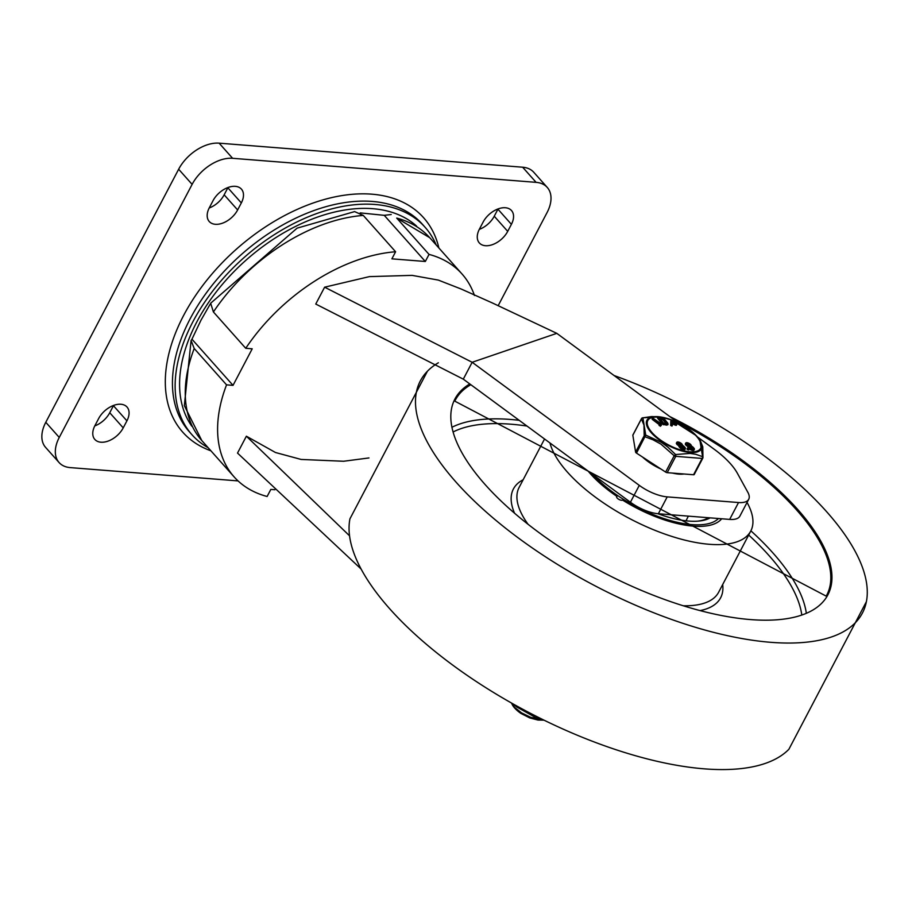 <?xml version="1.0" encoding="UTF-8"?>
<svg xmlns="http://www.w3.org/2000/svg" width="912" height="912" viewBox="0 0 912 912"><rect width="100%" height="100%" fill="white"/><g stroke="black" fill="none" stroke-linecap="round" stroke-linejoin="round"><path stroke-width="1.37" d="M710.129 517.856A72.812 29.23 -152.3 0 1 657.848 513.707M688.355 516.135L686.018 520.82M708.396 517.72A70.737 28.397 -152.3 0 1 697.6 521.174M438.376 362.782A249.66 100.206 27.7 0 0 427.443 371.195L349.934 518.837A249.66 100.206 27.7 0 0 461.768 671.62A249.66 100.206 27.7 0 0 704.303 768.839A249.66 100.206 27.7 0 0 788.88 749.288L866.4 601.635A249.66 100.206 27.7 0 0 614.061 375.516M427.443 371.195A249.66 100.206 27.7 0 0 505.761 528.344A249.66 100.206 27.7 0 0 770.731 642.31A249.66 100.206 27.7 0 0 866.4 601.635M549.982 443.004A112.689 45.235 27.7 0 0 709.365 544.293A112.689 45.235 27.7 0 0 750.758 531.069A112.689 45.235 27.7 0 0 747.053 502.444M616.603 497.006L616.922 496.39A3.466 1.391 27.7 0 0 616.672 496.652A3.466 1.391 27.7 0 0 618.781 499.32A3.466 1.391 27.7 0 0 622.611 500.095A81.487 32.707 27.7 0 0 721.666 518.78M588.137 471.105A81.487 32.707 27.7 0 0 616.922 496.39M416.59 226.096A150.833 94.517 138.3 0 0 245.727 260.433A150.833 94.517 138.3 0 0 191.794 426.166M208.221 447.781A156.032 97.778 -41.7 0 1 191.999 434.773A156.032 97.778 -41.7 0 1 243.561 258.005A156.032 97.778 -41.7 0 1 425.117 227.305A156.032 97.778 -41.7 0 1 436.153 244.918M547.257 187.427L533.782 172.288A34.679 21.728 138.3 0 0 522.644 167.215L219.131 143.161A34.679 21.728 138.3 0 0 178.649 169.233L45.782 422.302A34.679 21.728 138.3 0 0 45.6 447.393L59.075 462.532A34.679 21.728 -41.7 0 1 59.257 437.441L192.124 184.372A34.679 21.728 -41.7 0 1 232.606 158.3L536.119 182.354A34.679 21.728 -41.7 0 1 547.257 187.427A34.679 21.728 -41.7 0 1 547.086 212.519L498.419 305.212M238.055 480.909L70.213 467.605A34.679 21.728 -41.7 0 1 59.075 462.532M479.427 229.117A19.072 11.947 138.3 0 0 479.324 242.923A19.072 11.947 138.3 0 0 493.472 244.256A19.072 11.947 138.3 0 0 507.71 231.363L511.404 224.329A19.072 11.947 138.3 0 0 511.507 210.535A19.072 11.947 138.3 0 0 497.359 209.201A19.072 11.947 138.3 0 0 483.109 222.095L479.427 229.117M209.338 207.708A19.072 11.947 138.3 0 0 209.247 221.513A19.072 11.947 138.3 0 0 223.383 222.847A19.072 11.947 138.3 0 0 237.633 209.954L241.327 202.92A19.072 11.947 138.3 0 0 241.429 189.126A19.072 11.947 138.3 0 0 227.282 187.792A19.072 11.947 138.3 0 0 213.032 200.674L209.338 207.708M126.916 420.842A19.072 11.947 138.3 0 0 127.019 407.037A19.072 11.947 138.3 0 0 112.871 405.703A19.072 11.947 138.3 0 0 98.621 418.597L94.928 425.63A19.072 11.947 138.3 0 0 94.825 439.424A19.072 11.947 138.3 0 0 108.973 440.758A19.072 11.947 138.3 0 0 123.223 427.876L126.916 420.842L113.441 405.703A19.072 11.947 138.3 0 0 113.578 405.43M94.791 425.904A19.072 11.947 138.3 0 0 109.748 412.737L113.441 405.703M209.201 207.982A19.072 11.947 138.3 0 0 224.158 194.815L227.852 187.781A19.072 11.947 138.3 0 0 227.989 187.507M479.279 229.391A19.072 11.947 138.3 0 0 494.247 216.224L497.929 209.19A19.072 11.947 138.3 0 0 498.077 208.928M697.452 436.928L714.609 449.559A62.415 25.057 -152.3 0 1 737.386 473.294L747.84 492.298A27.736 11.138 -152.3 0 1 748.718 499.286A27.736 11.138 -152.3 0 1 738.526 502.535L667.219 496.88A27.736 11.138 -152.3 0 1 639.289 485.366L472.154 362.281L463.296 379.153L315.757 304.049L324.615 287.189L369.36 276.621L412.087 275.367L438.307 280.087L461.016 288.956L492.32 302.932L556.81 333.347L678.437 422.917M463.296 379.153L630.431 502.238A27.736 11.138 -152.3 0 0 658.361 513.752L729.668 519.407A27.736 11.138 27.7 0 0 739.86 516.158L748.718 499.286M324.615 287.189L472.154 362.281L556.81 333.347M361.118 569.031L237.519 453.082L246.377 436.21L275.492 452.512L301.12 459.443L343.63 461.255L368.972 457.938M246.377 436.21L349.558 535.823M245.738 348.293A152.566 95.6 138.3 0 1 395.603 251.758L363.272 215.426A152.566 95.6 138.3 0 0 213.408 311.961L245.738 348.293L252.214 348.806L233.027 385.366L191.953 339.207L200.948 320.26L210.239 304.049M396.709 218.071L429.712 237.679A152.566 95.6 138.3 0 0 396.709 218.071L429.039 254.402A152.566 95.6 138.3 0 1 462.053 274.022A152.566 95.6 138.3 0 1 474.457 295.488M213.408 311.961L210.649 303.24L297.084 228.16L354.608 211.595L363.272 215.426M395.603 251.758L391.886 258.837L425.323 261.482L384.248 215.335L360.217 212.895M391.225 214.525L384.248 215.335M425.323 261.482L429.039 254.402M274.877 489.733L270.83 489.413L267.125 496.493A152.566 95.6 -41.7 0 1 234.11 476.873A152.566 95.6 -41.7 0 1 226.552 384.853L194.21 348.509L191.087 340.495L191.953 339.207M233.027 385.366L226.552 384.853M542.104 719.625L530.704 717.334L521.584 712.899L514.596 707.404L511.643 703.118A20.52 8.231 27.7 0 0 520.877 713.401L529.94 717.892L537.955 720.047L544.019 720.161M537.955 720.047L529.747 717.915L520.877 713.401M642.607 457.094A30.769 12.358 27.7 0 0 661.006 469.064M672.532 473.089A30.769 12.358 27.7 0 0 683.92 474.001M633.031 434.876A1.733 0.695 27.7 0 0 632.871 435.024A1.733 0.695 27.7 0 0 632.837 435.241L635.607 452.101A1.733 0.695 27.7 0 0 636.508 453.116L665.623 472.074A1.733 0.695 27.7 0 0 667.196 472.667L693.553 474.753A1.733 0.695 27.7 0 0 694.192 474.559A1.733 0.695 27.7 0 0 694.214 474.343M667.196 472.667L675.758 456.342A1.733 0.695 -152.3 0 1 674.196 455.749L665.623 472.074M694.192 474.559L702.764 458.223A1.733 1.733 0 0 0 702.958 457.528A1.733 1.265 -176.3 0 1 702.787 458.018A1.733 0.695 -152.3 0 1 702.764 458.223A1.733 0.695 -152.3 0 1 702.126 458.428L675.758 456.342A1.733 0.923 -101.5 0 0 675.575 454.529L674.196 455.749L660.915 444.098L652.958 439.766L645.08 436.791A1.733 0.695 -152.3 0 1 644.18 435.776L635.607 452.101M699.789 439.436L699.789 439.436A1.733 1.733 0 0 0 699.743 439.39L698.524 438.068L699.743 439.39A1.733 1.653 -39.9 0 1 699.789 439.436L702.776 446.8L702.958 457.528A1.733 1.265 -176.3 0 0 702.571 456.673A1.733 1.311 115.4 0 1 702.126 458.428L693.553 474.753M632.837 435.241L641.41 418.904A1.733 0.695 -152.3 0 1 641.444 418.699A1.733 0.695 -152.3 0 1 641.626 418.54M636.508 453.116L645.73 435.104A1.733 1.265 -176.3 0 0 644.18 435.776L643.975 425.129L641.41 418.904A1.733 1.653 -39.9 0 1 642.903 417.821A1.733 0.923 -101.5 0 0 642.629 417.799A1.733 0.923 -101.5 0 0 642.344 417.97M699.743 439.39L702.571 456.673L695.822 454.301L690.088 453.412L675.575 454.529L667.858 447.119L661.439 442.388L645.73 435.104L642.903 417.821L651.544 416.579L659.992 416.875L642.629 417.799A1.733 1.733 0 0 0 641.444 418.699L632.871 435.024M685.379 448.681L685.015 449.388A3.124 1.254 -152.3 0 1 682.814 449.525A3.124 1.254 -152.3 0 1 679.942 447.746L679.326 447.062A3.067 1.231 -152.3 0 1 678.859 445.843L679.28 445.045A25.901 10.397 27.7 0 0 679.052 444.942A3.124 1.254 -152.3 0 1 676.795 442.343A3.124 1.254 -152.3 0 1 680.09 442.662A3.124 1.254 -152.3 0 1 682.336 445.204L682.29 445.284A23.518 9.439 27.7 0 0 682.518 445.398A3.089 1.243 -152.3 0 1 684.319 446.732L684.935 447.416A3.124 1.254 -152.3 0 1 685.379 448.681A3.124 1.254 -152.3 0 1 683.179 448.829A3.124 1.254 -152.3 0 1 680.306 447.051L679.691 446.356A3.067 1.231 -152.3 0 1 679.223 445.136M678.904 445.751A25.901 10.397 27.7 0 0 678.676 445.637A3.124 1.254 -152.3 0 1 676.43 443.05L676.795 442.343M694.34 449.388L693.975 450.095A3.124 1.254 -152.3 0 1 691.775 450.243A3.124 1.254 -152.3 0 1 688.902 448.465L688.286 447.769A3.067 1.231 -152.3 0 1 687.819 446.549L688.241 445.763A25.901 10.397 27.7 0 0 688.013 445.649A3.124 1.254 -152.3 0 1 685.756 443.05A3.124 1.254 -152.3 0 1 689.05 443.369A3.124 1.254 -152.3 0 1 691.296 445.911L691.25 446.002A23.518 9.439 27.7 0 0 691.478 446.105A3.089 1.243 -152.3 0 1 693.28 447.439L693.895 448.123A3.124 1.254 -152.3 0 1 694.34 449.388A3.124 1.254 -152.3 0 1 692.14 449.536A3.124 1.254 -152.3 0 1 689.267 447.758L688.651 447.074A3.067 1.231 -152.3 0 1 688.184 445.843M687.865 446.458A25.901 10.397 27.7 0 0 687.637 446.356A3.124 1.254 -152.3 0 1 685.391 443.756L685.756 443.05M688.925 449.012L687.431 449.627L688.549 449.719L687.124 449.285L688.617 448.67M675.803 422.598L675.781 423.248L672.52 421.846M675.792 424.73L675.689 425.311L672.429 423.909M671.893 420.044L670.833 420.785L671.528 420.751L670.833 420.785L670.639 425.425L671.984 426.075L672.463 423.054L676.066 424.604L676.237 424.023L672.497 422.404L672.554 420.991L676.145 422.552L676.18 421.891L671.198 420.079L671.015 424.718L672.372 425.311M667.47 423.955L666.706 425.163L662.579 424.274L657.552 418.129L657.928 417.422L662.944 423.567L667.071 424.468L667.835 423.248L664.495 419.155L661.348 417.457L658.156 417.069M659.821 425.095L652.376 419.474L652.388 418.369M652.479 418.209L659.809 423.624L660.197 424.399L659.433 424.764L661.382 425.209L660.459 423.305L653.391 418.46L652.479 418.209L652.376 419.474L652.103 418.916M661.28 425.414L660.254 426.28L659.353 424.924M659.433 424.764L659.057 425.471M666.102 423.567L662.956 419.714L660.117 418.836M659.444 424.319L659.809 423.624L660.197 424.399M666.706 425.163L667.835 423.248M666.672 423.1L663.754 423.282L659.444 418.004L663.32 419.007L666.672 423.1M675.781 423.248L676.18 421.891M675.689 425.311L676.168 424.023M680.5 444.737L677.992 444.395M689.461 445.444L686.953 445.113M692.527 448.886A1.607 0.65 27.7 0 0 692.402 448.738L691.798 448.054A1.607 0.65 27.7 0 0 689.654 447.017M687.329 444.406L689.723 444.611L687.089 443.756M689.723 444.611L689.939 445.25M692.162 447.347L692.778 448.043A1.607 0.65 -152.3 0 1 693.006 448.693A1.607 0.65 -152.3 0 1 691.877 448.772A1.607 0.65 -152.3 0 1 690.384 447.849L689.78 447.165A1.607 0.65 -152.3 0 1 689.54 446.504A1.607 0.65 -152.3 0 1 690.68 446.424A1.607 0.65 -152.3 0 1 692.162 447.347L691.798 448.054M688.013 445.649L687.637 446.356M683.567 448.18A1.607 0.65 27.7 0 0 683.441 448.031L682.837 447.347A1.607 0.65 27.7 0 0 680.694 446.299M678.357 443.699L680.762 443.893L678.129 443.038M680.762 443.893L680.979 444.543M681.424 447.142L680.808 446.447A1.607 0.65 -152.3 0 1 680.58 445.797A1.607 0.65 -152.3 0 1 681.72 445.717A1.607 0.65 -152.3 0 1 683.202 446.641L683.818 447.325A1.607 0.65 -152.3 0 1 684.046 447.986A1.607 0.65 -152.3 0 1 682.906 448.054A1.607 0.65 -152.3 0 1 681.424 447.142M679.052 444.942L678.676 445.637M718.485 518.518A78.888 31.658 -152.3 0 1 661.428 517.708A78.888 31.658 -152.3 0 1 593.074 474.73M750.758 531.069L718.645 592.23A112.689 45.235 -152.3 0 1 683.533 605.773M527.888 524.058A112.689 45.235 -152.3 0 1 519.099 487.464L544.544 438.991M523.135 479.769A117.021 46.968 27.7 0 0 514.459 513.011M700.245 610.561A117.021 46.968 27.7 0 0 722.692 584.535M806.276 612.944A208.153 83.551 27.7 0 0 750.884 530.83M519.167 420.307A208.153 83.551 27.7 0 0 510.606 419.463A208.153 83.551 27.7 0 0 452.284 427.101M453.389 431.832A204.687 82.16 -152.3 0 1 510.971 424.205A204.687 82.16 -152.3 0 1 526.965 426.041M748.684 535.025A204.687 82.16 -152.3 0 1 801.751 614.734M675.176 420.523A209.76 84.189 -152.3 0 1 826.204 596.129L454.803 401.143A209.76 84.189 -152.3 0 1 470.831 384.704M469.805 383.941A210.626 84.542 27.7 0 0 576.019 557.164A210.626 84.542 27.7 0 0 826.044 597.941A210.626 84.542 27.7 0 0 669.807 416.567M191.999 434.773L189.308 431.741A156.032 97.778 -41.7 0 1 240.859 254.972A156.032 97.778 -41.7 0 1 422.427 224.272L425.117 227.305M438.866 247.961A161.242 101.027 138.3 0 0 236.003 249.512A161.242 101.027 138.3 0 0 210.923 450.824M59.257 437.441L45.782 422.302M522.644 167.215L536.119 182.354M178.649 169.233L192.124 184.372M232.606 158.3L219.131 143.161M109.748 412.737L123.223 427.876M224.158 194.815L237.633 209.954M227.852 187.781L241.327 202.92M494.247 216.224L507.71 231.363M497.929 209.19L511.404 224.329M729.668 519.407L738.526 502.535M658.361 513.752L667.219 496.88M630.431 502.238L639.289 485.366M234.11 476.873L201.78 440.542A152.566 95.6 -41.7 0 1 194.21 348.509M676.704 422.245A29.879 11.993 -152.3 0 1 697.6 450.916A29.879 11.993 -152.3 0 1 652.069 432.641A29.879 11.993 -152.3 0 1 671.255 419.976M660.254 426.28L660.619 425.585M662.579 424.274L662.944 423.567M663.514 424.775L663.879 424.08M661.69 419.018L662.055 418.323M662.956 419.714L663.32 419.007M670.639 425.425L671.015 424.718M672.007 426.007L672.315 425.414M692.778 448.043L692.402 448.738M689.267 447.758L688.902 448.465M688.651 447.074L688.286 447.769M683.818 447.325L683.441 448.031M683.202 446.641L682.837 447.347M680.306 447.051L679.942 447.746M679.691 446.356L679.326 447.062M671.665 419.965A30.746 12.335 27.7 0 0 660.721 416.989A30.746 12.335 27.7 0 0 651.328 432.778A30.746 12.335 27.7 0 0 690.065 452.489A30.746 12.335 27.7 0 0 696.939 436.403A30.746 12.335 27.7 0 0 696.232 435.628A30.746 12.335 27.7 0 0 672.03 420.113M429.712 237.679L462.053 274.022M201.78 440.542L184.338 405.635L191.087 340.495M652.034 418.973L652.399 418.277M657.472 417.856L657.837 417.149M667.744 424.878L668.12 424.183M676.465 423.282L676.829 422.575M670.844 420.728L671.221 420.022M676.373 425.345L676.75 424.639M689.027 449.32L688.663 450.015M687.386 448.271L687.021 448.978M671.802 420.01L659.992 416.875M671.836 420.022L696.232 435.628L698.524 438.068M543.677 719.99L535.96 717.733L516.431 706.777L513.285 704.041"/></g></svg>
